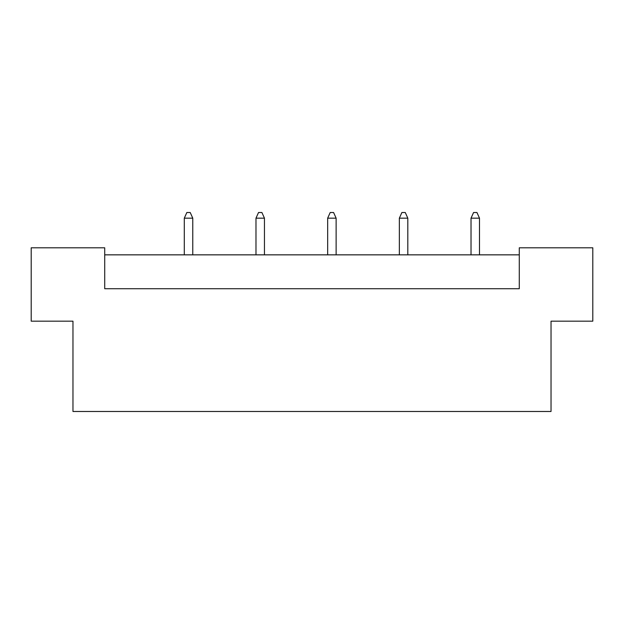 <?xml version="1.0" encoding="UTF-8"?>
<svg xmlns="http://www.w3.org/2000/svg" width="624" height="624" viewBox="0 0 624 624"><rect width="100%" height="100%" fill="white"/><g stroke="black" fill="none" stroke-linecap="round" stroke-linejoin="round"><path stroke-width="0.94" d="M72.969 321.173L31.2 321.173L31.2 247.798L104.715 247.798L104.715 288.717L519.285 288.717L519.285 247.798L592.8 247.798L592.8 321.173L551.031 321.173L551.031 411.481L72.969 411.481L72.969 321.173M519.285 254.849L104.715 254.849M192.769 254.849L192.769 218.166L184.298 218.166L184.298 254.849M184.298 218.166L186.841 212.519L190.226 212.519L192.769 218.166M264.451 254.849L264.451 218.166L255.98 218.166L255.98 254.849M255.98 218.166L258.523 212.519L261.908 212.519L264.451 218.166M336.125 254.849L336.125 218.166L327.662 218.166L327.662 254.849M327.662 218.166L330.205 212.519L333.59 212.519L336.125 218.166M407.807 254.849L407.807 218.166L399.344 218.166L399.344 254.849M399.344 218.166L401.887 212.519L405.272 212.519L407.807 218.166M479.489 254.849L479.489 218.166L471.026 218.166L471.026 254.849M471.026 218.166L473.569 212.519L476.954 212.519L479.489 218.166"/></g></svg>
